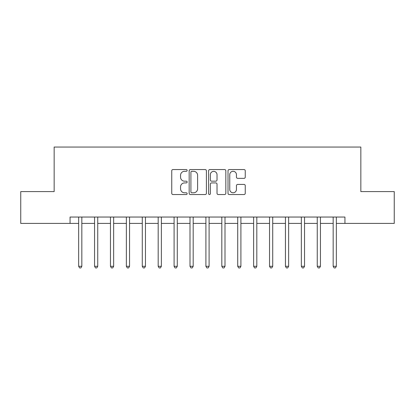 <?xml version="1.0" encoding="UTF-8"?>
<svg xmlns="http://www.w3.org/2000/svg" width="415" height="415" viewBox="0 0 415 415"><rect width="100%" height="100%" fill="white"/><g stroke="black" fill="none" stroke-linecap="round" stroke-linejoin="round"><path stroke-width="0.62" d="M187.139 170.43A0.877 0.877 0 0 0 186.268 169.559L172.993 169.559A1.25 1.25 0 0 0 171.743 170.809L171.743 193.291A1.25 1.25 0 0 0 172.993 194.542L186.268 194.542A0.877 0.877 0 0 0 187.139 193.665A0.877 0.877 0 0 0 186.268 192.793L184.545 192.793A4 4 0 0 1 180.551 188.794L180.551 186.921A4 4 0 0 1 184.545 182.922L186.268 182.922A0.877 0.877 0 0 0 187.139 182.05A0.877 0.877 0 0 0 186.268 181.173L184.545 181.173A4 4 0 0 1 180.551 177.179L180.551 175.301A4 4 0 0 1 184.545 171.307L186.268 171.307A0.877 0.877 0 0 0 187.139 170.43M244.004 178.362A1.25 1.25 0 0 0 245.255 177.117L245.255 170.809A1.25 1.25 0 0 0 244.004 169.559L229.267 169.559A1.25 1.25 0 0 0 228.017 170.809L228.017 193.291A1.25 1.25 0 0 0 229.267 194.542L244.004 194.542A1.25 1.25 0 0 0 245.255 193.291L245.255 185.671A1.25 1.25 0 0 0 244.004 184.421L237.696 184.421A1.25 1.25 0 0 0 236.446 185.671L236.446 189.448A3.341 3.341 0 0 1 233.106 192.793A3.341 3.341 0 0 1 229.765 189.448L229.765 174.648A3.341 3.341 0 0 1 233.106 171.307A3.341 3.341 0 0 1 236.446 174.648L236.446 177.117A1.25 1.25 0 0 0 237.696 178.362L244.004 178.362M70.062 223.405L20.75 223.405L20.75 191.595L54.158 191.595L54.158 147.055L360.843 147.055L360.843 191.595L394.25 191.595L394.25 223.405L344.938 223.405L344.938 217.045L70.062 217.045L70.062 223.405L78.653 223.405M206.405 170.809A1.25 1.25 0 0 0 205.16 169.559L190.418 169.559A1.25 1.25 0 0 0 189.167 170.809L189.167 193.291A1.25 1.25 0 0 0 190.418 194.542L205.16 194.542A1.25 1.25 0 0 0 206.405 193.291L206.405 170.809M209.84 169.559L224.582 169.559A1.25 1.25 0 0 1 225.833 170.809L225.833 193.291A1.25 1.25 0 0 1 224.582 194.542L218.274 194.542A1.25 1.25 0 0 1 217.024 193.291L217.024 184.172A1.25 1.25 0 0 0 215.774 182.922L211.593 182.922A1.25 1.25 0 0 0 210.343 184.172L210.343 193.665A0.877 0.877 0 0 1 209.466 194.542A0.877 0.877 0 0 1 208.595 193.665L208.595 170.809A1.25 1.25 0 0 1 209.84 169.559M81.833 223.405L94.558 223.405M97.743 223.405L110.468 223.405M113.648 223.405L126.373 223.405M129.553 223.405L142.283 223.405M145.463 223.405L158.188 223.405M161.368 223.405L174.093 223.405M177.278 223.405L190.003 223.405M193.183 223.405L205.907 223.405M209.093 223.405L221.818 223.405M224.997 223.405L237.722 223.405M240.907 223.405L253.632 223.405M256.812 223.405L269.537 223.405M272.717 223.405L285.447 223.405M288.627 223.405L301.352 223.405M304.532 223.405L317.257 223.405M320.442 223.405L333.167 223.405M336.347 223.405L344.938 223.405M191.792 171.307A0.877 0.877 0 0 0 190.916 172.178L190.916 191.917A0.877 0.877 0 0 0 191.792 192.793L193.603 192.793A4 4 0 0 0 197.602 188.794L197.602 175.301A4 4 0 0 0 193.603 171.307L191.792 171.307M217.024 174.71A3.341 3.341 0 0 0 213.684 171.369A3.341 3.341 0 0 0 210.343 174.71L210.343 179.923A1.25 1.25 0 0 0 211.593 181.173L215.774 181.173A1.25 1.25 0 0 0 217.024 179.923L217.024 174.71M81.988 217.045L81.926 217.206A1.271 1.271 0 0 0 81.833 217.683L81.833 266.295L78.653 266.295L78.653 217.683A1.271 1.271 0 0 0 78.559 217.206L78.497 217.045M81.833 266.295L80.878 267.945L79.607 267.945L78.653 266.295M97.899 217.045L97.831 217.206A1.271 1.271 0 0 0 97.743 217.683L97.743 266.295L94.558 266.295L94.558 217.683A1.271 1.271 0 0 0 94.47 217.206L94.402 217.045M97.743 266.295L96.788 267.945L95.512 267.945L94.558 266.295M113.803 217.045L113.741 217.206A1.271 1.271 0 0 0 113.648 217.683L113.648 266.295L110.468 266.295L110.468 217.683A1.271 1.271 0 0 0 110.374 217.206L110.307 217.045M113.648 266.295L112.693 267.945L111.422 267.945L110.468 266.295M129.713 217.045L129.646 217.206A1.271 1.271 0 0 0 129.553 217.683L129.553 266.295L126.373 266.295L126.373 217.683A1.271 1.271 0 0 0 126.279 217.206L126.217 217.045M129.553 266.295L128.598 267.945L127.327 267.945L126.373 266.295M145.618 217.045L145.556 217.206A1.271 1.271 0 0 0 145.463 217.683L145.463 266.295L142.283 266.295L142.283 217.683A1.271 1.271 0 0 0 142.189 217.206L142.122 217.045M145.463 266.295L144.508 267.945L143.237 267.945L142.283 266.295M161.528 217.045L161.461 217.206A1.271 1.271 0 0 0 161.368 217.683L161.368 266.295L158.188 266.295L158.188 217.683A1.271 1.271 0 0 0 158.094 217.206L158.032 217.045M161.368 266.295L160.413 267.945L159.142 267.945L158.188 266.295M177.433 217.045L177.366 217.206A1.271 1.271 0 0 0 177.278 217.683L177.278 266.295L174.093 266.295L174.093 217.683A1.271 1.271 0 0 0 174.004 217.206L173.937 217.045M177.278 266.295L176.323 267.945L175.047 267.945L174.093 266.295M193.338 217.045L193.276 217.206A1.271 1.271 0 0 0 193.183 217.683L193.183 266.295L190.003 266.295L190.003 217.683A1.271 1.271 0 0 0 189.909 217.206L189.847 217.045M193.183 266.295L192.228 267.945L190.957 267.945L190.003 266.295M209.248 217.045L209.181 217.206A1.271 1.271 0 0 0 209.093 217.683L209.093 266.295L205.907 266.295L205.907 217.683A1.271 1.271 0 0 0 205.819 217.206L205.752 217.045M209.093 266.295L208.138 267.945L206.862 267.945L205.907 266.295M225.153 217.045L225.091 217.206A1.271 1.271 0 0 0 224.997 217.683L224.997 266.295L221.818 266.295L221.818 217.683A1.271 1.271 0 0 0 221.724 217.206L221.662 217.045M224.997 266.295L224.043 267.945L222.772 267.945L221.818 266.295M241.063 217.045L240.996 217.206A1.271 1.271 0 0 0 240.907 217.683L240.907 266.295L237.722 266.295L237.722 217.683A1.271 1.271 0 0 0 237.634 217.206L237.567 217.045M240.907 266.295L239.953 267.945L238.677 267.945L237.722 266.295M256.968 217.045L256.906 217.206A1.271 1.271 0 0 0 256.812 217.683L256.812 266.295L253.632 266.295L253.632 217.683A1.271 1.271 0 0 0 253.539 217.206L253.472 217.045M256.812 266.295L255.858 267.945L254.587 267.945L253.632 266.295M272.878 217.045L272.811 217.206A1.271 1.271 0 0 0 272.717 217.683L272.717 266.295L269.537 266.295L269.537 217.683A1.271 1.271 0 0 0 269.444 217.206L269.382 217.045M272.717 266.295L271.763 267.945L270.492 267.945L269.537 266.295M288.783 217.045L288.721 217.206A1.271 1.271 0 0 0 288.627 217.683L288.627 266.295L285.447 266.295L285.447 217.683A1.271 1.271 0 0 0 285.354 217.206L285.287 217.045M288.627 266.295L287.673 267.945L286.402 267.945L285.447 266.295M304.693 217.045L304.626 217.206A1.271 1.271 0 0 0 304.532 217.683L304.532 266.295L301.352 266.295L301.352 217.683A1.271 1.271 0 0 0 301.259 217.206L301.197 217.045M304.532 266.295L303.578 267.945L302.307 267.945L301.352 266.295M320.598 217.045L320.53 217.206A1.271 1.271 0 0 0 320.442 217.683L320.442 266.295L317.257 266.295L317.257 217.683A1.271 1.271 0 0 0 317.169 217.206L317.101 217.045M320.442 266.295L319.488 267.945L318.212 267.945L317.257 266.295M336.503 217.045L336.44 217.206A1.271 1.271 0 0 0 336.347 217.683L336.347 266.295L333.167 266.295L333.167 217.683A1.271 1.271 0 0 0 333.074 217.206L333.012 217.045M336.347 266.295L335.393 267.945L334.122 267.945L333.167 266.295"/></g></svg>
